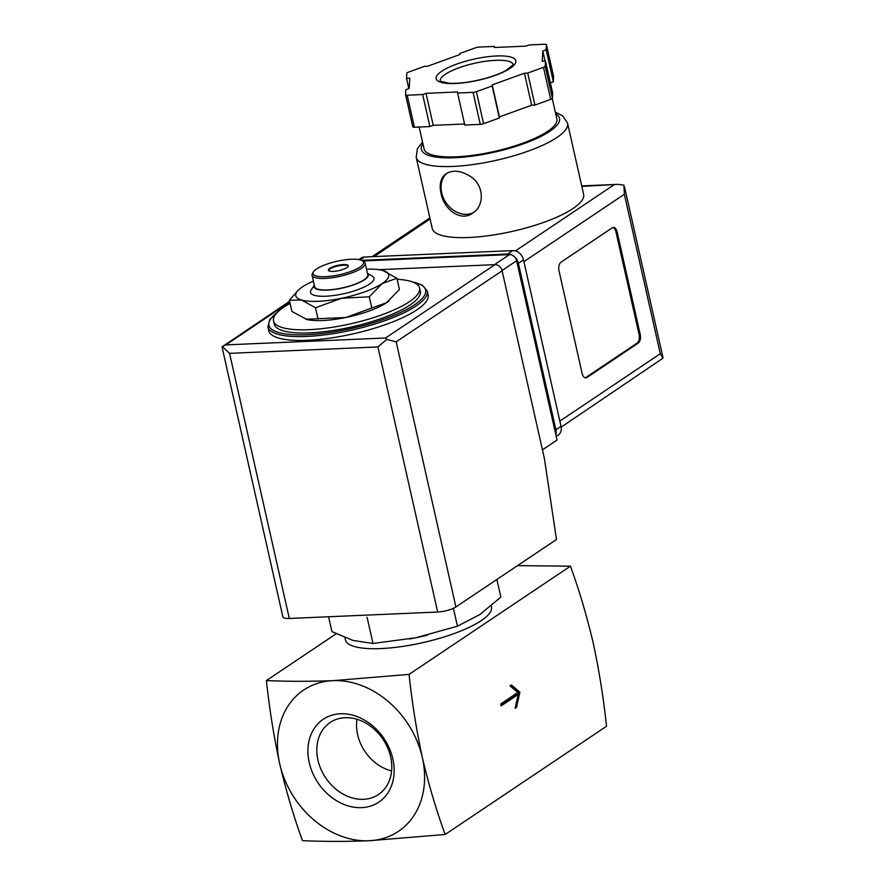 <?xml version="1.0" encoding="UTF-8"?>
<svg xmlns="http://www.w3.org/2000/svg" width="885" height="885" viewBox="0 0 885 885"><rect width="100%" height="100%" fill="white"/><g stroke="black" fill="none" stroke-linecap="round" stroke-linejoin="round"><path stroke-width="1.33" d="M445.133 834.489C436.316 810.229 428.716 784.608 422.355 757.615A85.071 67.758 56.2 0 1 369.067 840.75L445.133 834.489L606.524 726.253C603.526 698.088 599.09 670.343 593.227 643.03C586.855 616.048 579.266 590.428 570.449 566.168L409.058 674.392L332.992 680.665A85.071 67.758 56.2 0 1 422.355 757.615C416.481 730.302 412.056 702.568 409.058 674.392M500.733 703.951L501.164 705.865L518.256 694.415L515.092 708.321L516.464 707.403L519.915 692.192L511.408 684.99L510.048 685.908L517.825 692.49L500.733 703.951M389.112 300.8A47.635 12.578 167.3 0 1 388.792 301.077A47.635 12.578 167.3 0 1 386.502 302.747L399.412 289.472L396.889 278.277L382.176 283.532L369.266 296.796L341.488 298.289L315.514 307.792L301.542 300.015L289.384 300.258L298.322 290.081M371.788 308.002L386.502 302.747A47.635 12.578 167.3 0 1 345.814 317.505L371.788 308.002L369.266 296.796M289.384 300.258L291.906 311.454L306.951 319.518A47.635 12.578 167.3 0 1 306.398 319.374M305.867 319.231L345.814 317.505A47.635 12.578 167.3 0 1 306.951 319.518M367.087 617.299L372.994 643.472L353.115 640.475L331.93 631.636L328.578 616.756M372.994 643.472L415.884 637.753L457.456 626.204L479.814 614.566L500.866 597.098L496.894 579.476M457.456 626.204L453.43 608.316M391.624 770.89A41.02 32.679 56.2 0 1 357.009 719.284M345.106 717.713A43.365 34.548 56.2 0 1 387.309 747.028A43.365 34.548 56.2 0 1 379.61 793.712A43.365 34.548 56.2 0 1 325.614 777.749A43.365 34.548 56.2 0 1 331.344 721.729A43.365 34.548 56.2 0 1 345.106 717.713M340.448 713.775A49.881 39.736 56.2 0 1 392.531 782.606A49.881 39.736 56.2 0 1 320.093 785.736A49.881 39.736 56.2 0 1 340.448 713.775M279.704 763.788A85.071 67.758 56.2 0 1 332.992 680.665C309.053 681.538 286.862 681.505 266.407 680.565C269.405 708.73 273.841 736.475 279.704 763.788C286.076 790.77 293.665 816.39 302.482 840.661C322.925 841.602 345.128 841.624 369.067 840.75A85.071 67.758 56.2 0 1 279.704 763.788M266.407 680.565L336.178 633.782M517.548 565.626L570.449 566.168M491.23 605.893L491.463 606.911A74.86 19.769 167.3 0 1 422.776 642.654A74.86 19.769 167.3 0 1 345.393 639.822L344.907 637.642M427.234 635.198A74.86 19.769 167.3 0 1 415.884 637.753A74.86 19.769 167.3 0 1 409.445 638.992M397.111 279.284A74.86 19.769 167.3 0 1 419.59 288.012A74.86 19.769 167.3 0 1 350.902 323.755A74.86 19.769 167.3 0 1 273.531 320.934A74.86 19.769 167.3 0 1 290.092 303.411M419.59 288.012L420.309 291.22A74.86 19.769 167.3 0 1 351.633 326.963A74.86 19.769 167.3 0 1 274.25 324.131L273.531 320.934M427.245 290.999L428.108 294.838A81.674 21.572 167.3 0 1 353.181 333.833A81.674 21.572 167.3 0 1 268.763 330.747L267.901 326.908A81.674 21.572 167.3 0 0 352.307 329.994A81.674 21.572 167.3 0 0 427.245 290.999L422.388 285.169L411.768 281.673M366.523 269.206A47.635 12.578 167.3 0 1 381.833 270.224A47.635 12.578 167.3 0 1 382.917 270.5L396.889 278.277M318.036 318.987L315.514 307.792M328.523 270.522A10.211 2.699 167.3 0 1 343.601 265.179A10.211 2.699 167.3 0 1 348.292 266.064M343.457 264.538A10.211 2.699 167.3 0 1 348.292 265.732A10.211 2.699 167.3 0 1 338.922 270.6A10.211 2.699 167.3 0 1 328.379 270.213A10.211 2.699 167.3 0 1 333.158 266.695A10.211 2.699 167.3 0 1 343.457 264.538M351.323 259.261A25.864 6.826 167.3 0 1 362.186 260.677A25.864 6.826 167.3 0 1 339.84 274.638A25.864 6.826 167.3 0 1 313.655 271.618A25.864 6.826 167.3 0 1 351.323 259.261M362.186 260.677L363.735 261.573A27.225 7.191 167.3 0 1 365.184 263.265A27.225 7.191 167.3 0 1 340.205 276.264A27.225 7.191 167.3 0 1 312.062 275.235A27.225 7.191 167.3 0 1 312.648 273.089L313.655 271.618M365.184 263.265L367.773 274.793A27.225 7.191 167.3 0 1 342.805 287.791A27.225 7.191 167.3 0 1 314.662 286.762L312.062 275.235M367.463 273.388A27.767 7.334 167.3 0 1 342.827 287.935A27.767 7.334 167.3 0 1 314.341 285.357M367.441 273.299L372.231 276.087A32.535 8.596 167.3 0 1 344.121 293.643A32.535 8.596 167.3 0 1 311.188 289.849L314.33 285.269M382.917 270.5A47.635 12.578 167.3 0 1 382.176 283.532A47.635 12.578 167.3 0 1 341.488 298.289A47.635 12.578 167.3 0 1 301.542 300.015A47.635 12.578 167.3 0 1 300.004 288.665A47.635 12.578 167.3 0 1 302.294 286.994A47.635 12.578 167.3 0 1 313.401 281.176M518.256 694.415L517.117 694.459L501.032 705.245M516.464 707.403L515.324 707.458L518.776 692.236L510.745 685.444M519.915 692.192L518.776 692.236M542.45 449.834L557.041 440.055L516.63 260.754A6.803 5.421 -123.8 0 0 509.483 254.592L362.651 260.953M377.917 346.931L229.569 353.347L222.19 346.522L225.83 344.896L385.594 337.981L386.679 339.409L377.917 346.931L437.666 612.033A13.607 3.595 -12.7 0 0 455.908 606.955L556.488 539.507L544.386 458.43L502.105 270.81A6.803 5.421 -123.8 0 0 494.958 264.648L378.924 269.671M437.666 612.033L289.306 618.46A13.607 3.595 -12.7 0 1 282.868 616.867L222.024 346.887L289.616 301.309M386.679 339.409L396.17 341.853L502.105 270.81M432.234 228.441A77.581 20.488 -12.7 0 0 512.426 231.361A77.581 20.488 -12.7 0 0 583.602 194.324L567.584 123.247A77.581 20.488 167.3 0 1 496.408 160.285A77.581 20.488 167.3 0 1 416.216 157.353L432.234 228.441M440.984 193.24C443.872 209.236 460.51 222.223 472.69 213.152C484.759 205.84 484.161 185.12 470.566 176.569C461.251 170.628 453.12 169.655 446.195 173.626C440.763 177.719 439.026 184.257 440.984 193.24M550.37 82.858L553.346 81.785L553.634 76.73A3.407 0.896 -12.7 0 0 553.634 76.663A3.407 0.896 -12.7 0 0 553.612 76.597M457.578 93.036L464.791 125.05L480.267 124.376A3.407 0.896 -12.7 0 0 483.597 123.701L499.372 117.982L499.428 116.909L531.653 105.227L534.927 105.083L550.691 99.363A3.407 0.896 -12.7 0 0 552.406 98.224L552.694 93.168L545.481 61.154L542.206 61.297L542.793 50.976L546.134 49.77L546.421 44.715A3.407 0.896 -12.7 0 0 546.41 44.648A3.407 0.896 -12.7 0 0 544.806 44.25L529.318 44.925L525.989 46.131L494.361 47.502L494.416 46.429L478.94 47.104A3.407 0.896 -12.7 0 0 475.61 47.779L459.835 53.498L459.78 54.571L427.566 66.253L424.291 66.397L408.516 72.116A3.407 0.896 -12.7 0 0 406.801 73.267L406.514 78.311L409.788 78.168L409.202 88.489L405.861 89.695L405.573 94.75A3.407 0.896 -12.7 0 0 405.573 94.817A3.407 0.896 -12.7 0 0 407.188 95.215L422.676 94.54L426.006 93.334L457.633 91.963L457.578 93.036L473.055 92.361A3.407 0.896 -12.7 0 0 476.384 91.686L492.16 85.967L492.215 84.894L524.429 73.212L527.703 73.068L543.478 67.349A3.407 0.896 -12.7 0 0 545.193 66.198L545.481 61.154M405.607 94.883L412.786 126.765A3.407 0.896 -12.7 0 0 412.797 126.832A3.407 0.896 -12.7 0 0 414.401 127.23L429.889 126.566L433.23 125.349L464.548 124M561.178 427.123L662.953 358.193L660.298 353.723L624.367 194.28L623.958 185.164L618.062 184.334L581.821 186.425M560.99 262.203A6.803 3.706 87.5 0 0 559.021 270.898L582.109 373.359A6.803 3.706 87.5 0 0 585.826 377.862A6.803 3.706 87.5 0 0 586.976 377.464L638.229 343.092A6.803 3.706 87.5 0 0 640.209 334.397L617.122 231.936A6.803 3.706 87.5 0 0 613.405 227.434A6.803 3.706 87.5 0 0 612.254 227.832L560.99 262.203M556.222 436.46L558.147 435.177A10.211 8.131 -123.8 0 0 561.024 426.327L523.5 259.825A10.211 8.131 -123.8 0 0 512.78 250.599L364.432 257.015A10.211 8.131 -123.8 0 0 360.903 258.143L358.757 259.593M555.824 434.657A10.211 8.131 -123.8 0 0 555.902 429.756L518.378 263.265A10.211 8.131 -123.8 0 0 507.658 254.028L361.545 260.356M552.251 98.512L556.853 118.933A68.056 17.977 167.3 0 1 494.405 151.423A68.056 17.977 167.3 0 1 424.07 148.857L419.147 127.031M494.66 47.491L494.416 46.429M553.346 81.785L546.134 49.77M545.094 61.165L542.793 50.976M534.927 105.083L527.703 73.068M531.653 105.227L524.429 73.212M499.428 116.909L492.215 84.894M499.372 117.982L492.16 85.967M433.23 125.349L426.006 93.334M429.889 126.566L422.676 94.54M408.837 88.622L406.514 78.311M585.25 377.806A6.803 3.706 87.5 0 0 585.826 377.519L637.089 343.137A6.803 3.706 87.5 0 0 639.07 334.441L615.982 231.992A6.803 3.706 87.5 0 0 612.84 227.534M447.157 173.051A23.818 18.972 -123.8 0 0 441.67 192.786A23.818 18.972 -123.8 0 0 473.674 212.444M412.764 282.027A80.303 21.207 167.3 0 1 401.226 312.173A80.303 21.207 167.3 0 1 300.48 334.873A80.303 21.207 167.3 0 1 277.127 312.604M225.83 344.896L289.782 302.017M385.594 337.981L494.958 264.648M396.17 341.853L455.908 606.955M229.569 353.347L289.306 618.46M516.63 260.754L502.038 270.533M509.483 254.592L494.461 264.67M660.298 353.723L559.84 421.094M624.367 194.28L523.909 261.639M364.432 257.015L360.151 259.88M561.024 426.327L555.902 429.756M523.5 259.825L518.378 263.265M512.78 250.599L507.658 254.028M430.099 218.993L374.034 256.595M613.648 185.042L515.413 250.92M555.725 113.922A70.778 18.696 167.3 0 1 494.571 152.132A70.778 18.696 167.3 0 1 422.93 143.846M553.634 76.73L546.421 44.715M552.406 98.224L545.193 66.198M550.691 99.363L543.478 67.349M483.597 123.701L476.384 91.686M480.267 124.376L473.055 92.361M414.401 127.23L407.188 95.215M440.188 81.077A37.436 9.89 167.3 0 1 457.888 68.189A37.436 9.89 167.3 0 1 495.512 60.324A37.436 9.89 167.3 0 1 513.212 64.616M496.507 55.976A40.832 10.786 167.3 0 1 495.39 75.325A40.832 10.786 167.3 0 1 436.095 77.891A40.832 10.786 167.3 0 1 496.507 55.976M585.826 377.519L586.976 377.464M637.089 343.137L638.229 343.092M639.07 334.441L640.209 334.397M615.982 231.992L617.122 231.936M277.879 311.852L269.781 319.551L267.901 326.908M618.062 184.334L581.711 185.905M429.867 217.92L372.065 256.683M624.544 186.989L662.92 357.263M422.543 142.087L417.377 148.768L416.216 157.353M567.584 123.247L562.893 116.023L555.326 112.163M553.634 76.663L546.41 44.648M412.797 126.832L405.573 94.817M513.234 64.705L506.275 70.313C498.897 74.329 489.261 77.67 477.38 80.347C466.24 82.714 456.76 83.688 448.927 83.245L440.199 81.166"/></g></svg>
